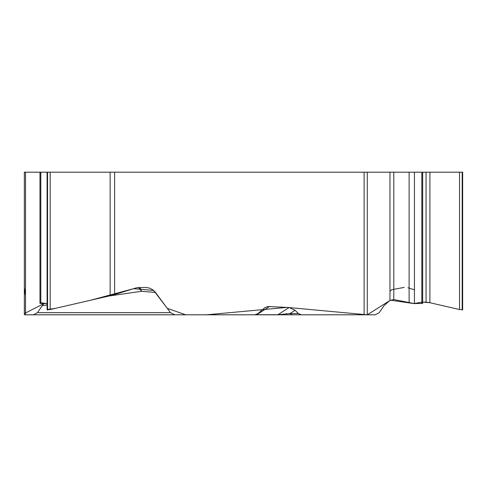 <?xml version="1.0" encoding="UTF-8"?>
<svg xmlns="http://www.w3.org/2000/svg" width="487" height="487" viewBox="0 0 487 487"><rect width="100%" height="100%" fill="white"/><g stroke="black" fill="none" stroke-linecap="round" stroke-linejoin="round"><path stroke-width="0.73" d="M47.093 304.972L42.229 305.678L37.444 312.66L33.469 314.803L24.35 314.803L24.35 172.197L24.35 287.811M42.229 305.678L43.933 303.596L24.35 313.561L24.35 306.42M39.977 303.182L39.977 172.197L24.35 172.197M39.977 172.197L462.65 172.197L462.65 309.744M114.615 172.197L114.615 294.556L136.415 287.811L145.406 287.391L149.381 288.042L152.778 289.777L155.006 291.835L170.487 312.66L174.784 314.803L254.774 314.803L258.025 313.561L264.806 307.705L267.813 306.53L289.126 307.516L295.098 310.286L298.361 313.537L301.307 314.803L252.473 314.803M389.965 172.197L389.965 300.406L383.999 305.678L379.215 312.66L375.24 314.803L301.307 314.803M47.093 309.835L50.185 309.543L110.147 295.749L110.147 172.197M39.977 303.371L47.093 303.596L40.811 302.756M114.615 294.556L110.147 295.749M286.417 313.561L286.916 313.945M422.667 302.135L429.899 302.719L459.558 309.543L462.65 309.835M389.965 300.406L393.8 299.529L414.437 303.596L422.667 303.371M82.717 314.803L296.48 314.803M33.469 314.803L174.784 314.803M42.126 314.803L25.513 314.803L25.513 172.197M255.766 314.699L256.698 314.724L269.682 306.42M256.479 314.803A5.205 1.26 90 0 0 256.698 314.724L277.852 314.724L289.126 307.516M138.138 287.452A11.104 6.014 -98.2 0 1 141.388 291.311A11.104 4.681 94.5 0 0 139.41 287.391M277.633 314.803A5.205 1.26 90 0 0 277.852 314.724L290.008 313.537L295.098 310.286M298.361 313.537L290.008 313.537A5.205 4.608 90 0 0 293.022 314.803M426.064 172.197L426.064 302.135L421.231 302.269L413.834 303.571L390.44 300.187L367.283 314.803L287.123 307.394L206.439 314.803L185.736 314.803L167.278 308.344L153.606 290.422L133.584 288.688L90.351 300.302L55.408 308.344L47.507 309.531M24.35 313.561L24.35 287.391L25.513 295.719M159.998 314.803L166.871 314.803M289.595 314.803L369.761 314.803M389.965 291.25L391.651 289.783M391.749 289.716L404.259 287.391M407.942 287.787L414.437 289.795M429.899 172.197L429.899 302.719L426.119 302.135M364.112 314.803L364.112 172.197M47.562 172.197L47.562 309.945M50.185 172.197L50.185 309.543M47.507 172.197L47.507 309.945M40.811 172.197L40.811 303.596M367.283 172.197L367.283 314.803M462.236 172.197L462.236 309.945M462.181 172.197L462.181 309.945M459.558 172.197L459.558 309.543M421.833 172.197L421.833 303.596M414.437 172.197L414.437 303.596M409.123 172.197L409.123 302.78M393.8 172.197L393.8 299.529M155.475 292.425L141.388 291.311L109.106 295.993M37.444 312.66L170.487 312.66M47.093 309.744L47.093 172.197M422.667 303.212L422.667 172.197"/></g></svg>
